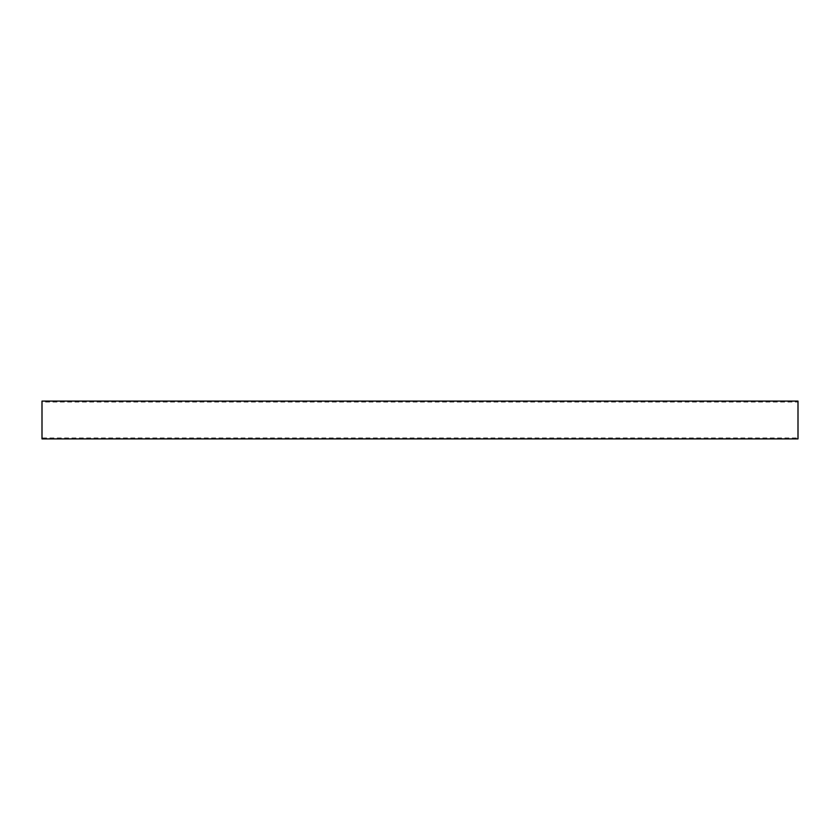 <?xml version="1.0" encoding="UTF-8"?>
<svg xmlns="http://www.w3.org/2000/svg" width="840" height="840" viewBox="0 0 840 840"><rect width="100%" height="100%" fill="white"/><g stroke="black" fill="none" stroke-linecap="round" stroke-linejoin="round"><path stroke-width="0.63" stroke-dasharray="4.2 3.15" d="M798 437.966L798 402.034L798 437.966L42 437.966L42 402.034L798 402.034M42 402.034L42 437.966M798 401.1L798 438.9M42 438.9L42 401.1"/><path stroke-width="1.26" d="M42 401.1L798 401.1L798 438.9L42 438.9L42 401.1"/></g></svg>
